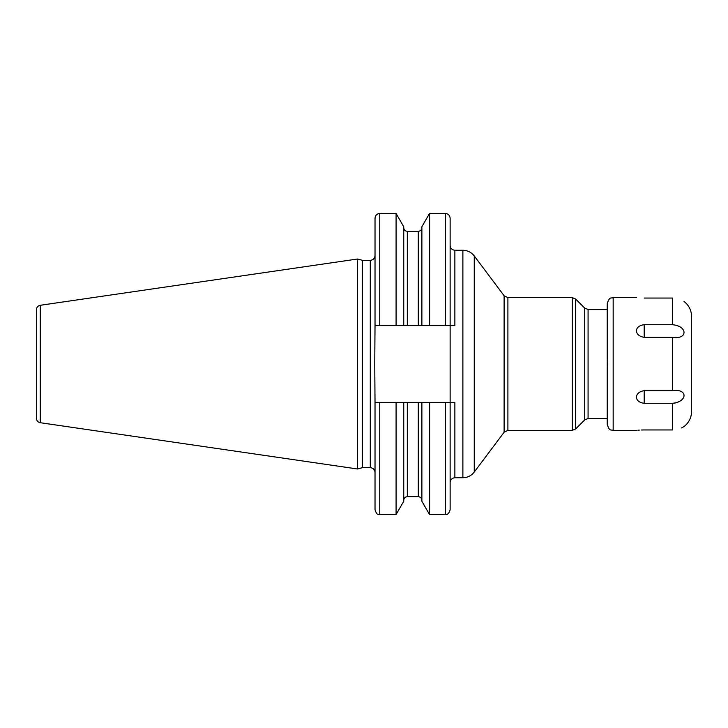 <?xml version="1.0" encoding="UTF-8"?>
<svg xmlns="http://www.w3.org/2000/svg" width="728" height="728" viewBox="0 0 728 728"><rect width="100%" height="100%" fill="white"/><g stroke="black" fill="none" stroke-linecap="round" stroke-linejoin="round"><path stroke-width="1.09" d="M36.4 364L36.4 309.737C36.582 307.298 37.865 305.815 40.249 305.287L357.53 259.013L357.53 468.987L40.249 422.713C37.865 422.185 36.582 420.702 36.4 418.263L36.4 364M357.53 468.987L362.462 467.667L362.462 260.333L357.53 259.013M450.132 376.949L450.132 509.791L450.132 402.384L454.873 402.384L454.873 477.741L462.881 477.741L462.881 250.259L454.873 250.259L454.873 325.616L450.132 325.616L450.132 402.384L396.087 402.384L396.087 514.532L379.761 514.532L379.761 402.384L396.087 402.384L375.02 402.384L374.765 364L375.02 325.616L450.132 325.616L450.132 218.209C449.859 215.333 448.275 213.75 445.399 213.468L445.399 325.616M421.876 402.384L421.876 501.264L429.538 514.532L429.538 402.384L445.399 402.384L445.399 514.532C447.483 514.923 449.058 513.349 450.132 509.791M450.132 351.042L450.132 325.616M403.749 402.384L403.749 501.264L396.087 514.532M403.749 325.616L403.749 226.736L396.087 213.468L396.087 325.616M421.876 325.616L421.876 226.736L429.538 213.468L429.538 325.616M375.02 325.616L375.02 218.209C375.302 215.333 376.876 213.75 379.761 213.468L396.087 213.468M375.02 402.384L375.02 509.791C377.25 516.252 378.333 513.622 379.761 514.532M636.627 297.652L613.167 297.652L613.167 430.348C611.347 429.374 609.655 432.05 607.243 424.424L607.243 367.385L607.725 364L607.243 360.615L607.243 303.576L607.243 367.558M607.243 424.424L607.243 360.442M643.689 429.948L641.514 430.002M639.257 430.121L637.883 430.23M644.207 429.948C633.879 430.421 633.879 430.421 644.207 429.948L672.645 429.948C687.805 426.126 687.805 426.126 672.645 429.948L672.645 403.267L644.207 403.267C633.87 402.266 633.897 392.137 644.207 390.681L644.207 403.267M672.645 337.319L644.207 337.319C633.87 335.845 633.897 325.716 644.207 324.734L672.645 324.734C687.869 326.19 687.76 339.721 672.645 337.319L672.645 390.681L644.207 390.681M673.591 403.239L675.065 403.094M684.02 301.438C688.925 305.305 691.454 310.365 691.6 316.607L691.6 411.393C691.454 417.635 688.925 422.695 684.02 426.562L681.581 427.918M672.645 390.681C687.869 388.297 687.76 401.874 672.645 403.267M672.645 324.734L672.645 298.052C687.805 301.874 687.805 301.874 672.645 298.052C687.805 301.874 687.805 301.874 672.645 298.052L644.207 298.052C633.879 297.579 633.879 297.579 644.207 298.052M607.716 363.399L607.716 364.601M40.249 422.713L40.249 305.287M362.462 260.333L370.279 260.333L370.279 467.667C373.155 467.949 374.738 469.533 375.02 472.408M474.256 255.947L504.113 295.759L504.113 432.241L474.256 472.053L474.256 255.947C471.362 252.261 467.567 250.368 462.881 250.259M407.307 402.384L407.307 496.696C405.15 496.905 403.958 498.098 403.749 500.254M418.327 402.384L418.327 496.696C420.484 496.905 421.667 498.098 421.876 500.254M379.761 325.616L379.761 213.468M418.327 325.616L418.327 231.304C420.484 231.095 421.667 229.902 421.876 227.746M407.307 325.616L407.307 231.304L418.327 231.304M507.907 364L507.907 430.348L572.29 430.348L572.29 297.652L507.907 297.652L507.907 364M575.648 299.035L584.721 308.108L584.721 419.892L575.648 428.965L575.648 299.035L572.29 297.652M584.721 308.108L588.069 309.5L588.069 418.5L607.243 418.5M644.207 324.734L644.207 337.319M362.462 467.667L370.279 467.667M370.279 260.333C373.155 260.051 374.738 258.467 375.02 255.592M474.256 472.053C471.362 475.739 467.567 477.632 462.881 477.741M454.873 477.741C451.997 478.023 450.414 479.606 450.132 482.482M454.873 250.259C451.997 249.977 450.414 248.394 450.132 245.518M407.307 496.696L418.327 496.696M429.538 514.532L445.399 514.532M429.538 213.468L445.399 213.468M407.307 231.304C405.15 231.095 403.958 229.902 403.749 227.746M504.113 432.241L507.907 430.348M504.113 295.759L507.907 297.652M575.648 428.965L572.29 430.348M584.721 419.892L588.069 418.5M588.069 309.5L607.243 309.5M613.167 297.652C611.347 298.626 609.655 295.95 607.243 303.576M636.627 430.348L613.167 430.348"/></g></svg>

